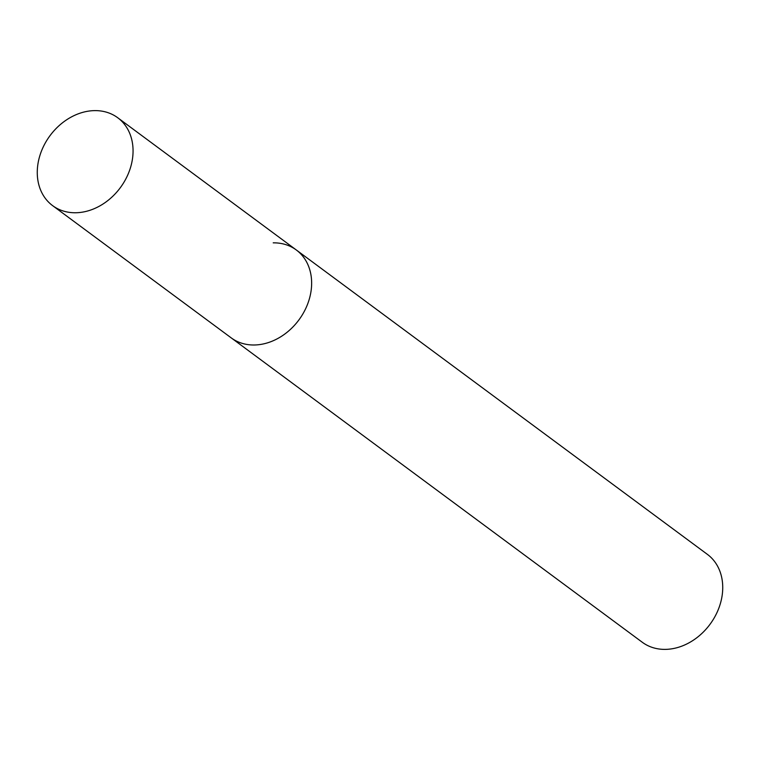 <?xml version="1.0" encoding="UTF-8"?>
<svg xmlns="http://www.w3.org/2000/svg" width="760" height="760" viewBox="0 0 760 760"><rect width="100%" height="100%" fill="white"/><g stroke="black" fill="none" stroke-linecap="round" stroke-linejoin="round"><path stroke-width="1.14" d="M52.62 205.637A54.682 43.728 -53.5 0 0 75.696 212.752A54.682 43.728 -53.5 0 0 127.803 174.847A54.682 43.728 -53.5 0 0 117.705 117.734A54.682 43.728 -53.5 0 0 94.629 110.618A54.682 43.728 -53.5 0 0 42.522 148.523A54.682 43.728 -53.5 0 0 52.62 205.637L231.201 337.867A54.682 43.728 -53.5 0 0 254.277 344.992A54.682 43.728 -53.5 0 1 231.201 337.867L642.295 642.267A54.682 43.728 -53.5 0 0 665.37 649.382A54.682 43.728 -53.5 0 0 717.478 611.477A54.682 43.728 -53.5 0 0 707.38 554.363L296.286 249.964A54.682 43.728 -53.5 0 0 273.21 242.848M296.286 249.964A54.682 43.728 -53.5 0 1 306.385 307.078A54.682 43.728 -53.5 0 1 254.277 344.992A54.682 43.728 -53.5 0 0 306.385 307.078A54.682 43.728 -53.5 0 0 296.286 249.964L117.705 117.734"/></g></svg>
